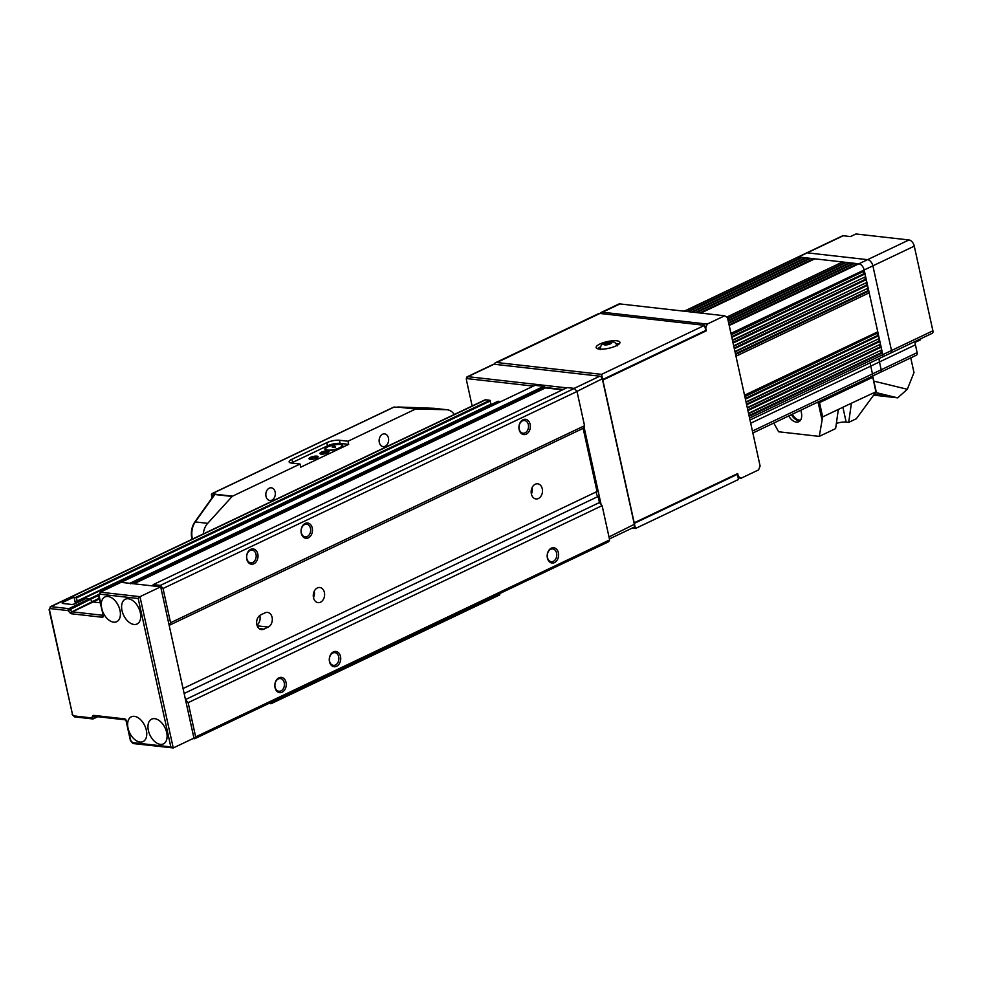 <?xml version="1.0" encoding="UTF-8"?>
<svg xmlns="http://www.w3.org/2000/svg" width="982" height="982" viewBox="0 0 982 982"><rect width="100%" height="100%" fill="white"/><g stroke="black" fill="none" stroke-linecap="round" stroke-linejoin="round"><path stroke-width="1.47" d="M113.654 622.171A13.699 8.359 64.6 0 1 101.686 608.3A13.699 8.359 64.6 0 1 101.686 608.288A13.699 8.359 64.6 0 1 101.686 608.275A13.699 8.359 64.6 0 1 108.008 596.479A13.699 8.359 64.6 0 1 119.988 610.362A13.699 8.359 64.6 0 1 113.654 622.171M140.021 742.048A13.699 8.359 64.6 0 1 128.041 728.178A13.699 8.359 64.6 0 1 128.041 728.165L128.041 728.165A13.699 8.359 64.6 0 1 134.374 716.357A13.699 8.359 64.6 0 1 146.343 730.24A13.699 8.359 64.6 0 1 140.021 742.048M130.581 583.824A1.522 0.933 -115.4 0 0 129.771 583.32L121.044 582.338L100.336 592.183L139.984 596.675L173.249 747.953L193.945 738.108L160.692 586.819L121.044 582.338L535.018 385.325L543.746 386.319A1.522 0.933 -115.4 0 1 544.556 386.81L545.501 387.902L562.514 389.829M133.159 743.558L173.249 747.953L170.831 746.934L138.192 598.504L139.984 596.675L160.692 586.819M75.626 603.476L75.43 601.426L77.173 601.033L76.473 597.891L71.674 596.786A3.044 1.854 -115.4 0 0 70.999 596.896L50.291 606.741A3.044 1.854 64.6 0 1 50.978 606.643L68.85 608.656A1.522 0.933 64.6 0 1 69.661 609.159L71.551 611.344A1.522 0.933 -115.4 0 0 72.361 611.847L93.057 601.991L100.127 602.788L93.057 601.991A1.522 0.933 64.6 0 1 92.247 601.487L90.369 599.315A1.522 0.933 -115.4 0 0 89.558 598.811L86.207 598.431L75.319 603.623A3.044 0.859 -12.4 0 1 71.109 604.421L62.971 603.5A3.044 0.859 -12.4 0 1 62.173 603.12A3.044 0.859 -12.4 0 1 63.118 602.236L74.018 597.056L71.674 596.786A3.044 1.854 -115.4 0 0 70.999 596.896L484.973 399.883A3.044 1.854 -115.4 0 1 485.648 399.784L489.92 400.263L491 404.523L77.124 601.438M75.442 603.562L74.018 597.056M99.292 599.02L93.057 601.991A1.522 0.933 64.6 0 1 92.247 601.487L90.369 599.315L68.077 610.608L50.205 608.582A1.522 1.129 -83.5 0 1 50.978 606.643L485.648 399.784M50.205 608.582A1.522 0.933 -115.4 0 0 49.493 609.896L72.472 714.368A1.522 0.933 -115.4 0 0 73.797 715.903L91.682 717.928A1.522 1.105 28.2 0 0 93.707 718.505L97.5 716.7M98.936 594.81L103.257 615.419A2.136 1.301 64.6 0 1 102.275 617.261L71.588 613.787A3.044 1.854 64.6 0 1 69.955 612.793L68.077 610.608A1.522 1.129 96.5 0 1 68.85 608.656L89.558 598.811L84.28 598.21L84.145 599.413M138.192 598.504L99.98 594.184L100.336 592.183L98.556 595.141M94.91 716.406A1.522 0.933 -115.4 0 0 94.702 716.651L93.707 718.505A1.522 0.933 64.6 0 1 93.081 718.836A1.522 1.129 96.5 0 1 92.59 718.922L92.59 718.922A1.522 1.129 96.5 0 1 91.682 717.928L92.664 716.074A3.044 1.854 64.6 0 1 93.928 715.399L124.616 718.873A2.136 1.301 64.6 0 1 126.469 721.034L130.741 740.428L132.619 742.601L170.831 746.934M133.601 743.46L132.619 742.601M160.348 744.356A13.699 8.359 64.6 0 1 148.38 730.473A13.699 8.359 64.6 0 1 154.702 718.664A13.699 8.359 64.6 0 1 166.682 732.547A13.699 8.359 64.6 0 1 160.348 744.356M133.994 624.466A13.699 8.359 64.6 0 1 122.014 610.583A13.699 8.359 64.6 0 1 128.347 598.774A13.699 8.359 64.6 0 1 140.316 612.658A13.699 8.359 64.6 0 1 133.994 624.466M563.214 389.498L545.096 387.448M533.361 386.11L467.125 378.622A1.522 0.933 -115.4 0 0 466.413 379.936L472.146 405.983M583.995 426.753L601.07 504.429M466.376 379.482L466.401 378.389A3.044 1.854 64.6 0 1 467.211 376.781A3.044 1.854 64.6 0 1 467.898 376.671L566.675 387.853M609.429 538.934L633.709 527.371A3.044 1.854 -115.4 0 0 634.532 525.763A3.044 1.854 -115.4 0 0 634.446 524.854L602.432 379.285A3.044 1.854 -115.4 0 0 600.861 376.683A3.044 1.854 -115.4 0 0 599.769 376.192L494.044 364.236A3.044 1.854 -115.4 0 0 493.357 364.334L467.211 376.781M600.861 376.683L601.721 377.346A1.522 0.933 64.6 0 1 602.506 378.647L634.507 524.216A1.522 0.933 64.6 0 1 634.556 524.67L634.532 525.763M272.1 617.359A7.611 5.634 96.5 0 0 267.509 612.387A7.611 5.634 96.5 0 0 265.079 612.817L260.721 614.892A7.611 5.634 96.5 0 0 256.633 623.03A7.611 5.634 96.5 0 0 261.433 629.585A7.611 5.634 96.5 0 0 263.863 629.155L268.221 627.081A7.611 5.634 96.5 0 0 272.1 617.359M256.977 625.129A7.611 5.634 96.5 0 0 259.899 615.972A7.611 5.634 96.5 0 0 259.776 615.468M275.034 687.633A7.684 5.696 96.5 0 0 282.116 692.224A7.684 5.696 96.5 0 0 286.032 682.392A7.684 5.696 96.5 0 0 278.949 677.801A7.684 5.696 96.5 0 0 275.034 687.633M275.095 687.093A6.395 4.738 96.5 0 0 278.949 691.267A6.395 4.738 96.5 0 0 284.24 682.736A6.395 4.738 96.5 0 0 280.386 678.562A6.395 4.738 96.5 0 0 275.095 687.093M246.789 559.188A7.684 5.696 96.5 0 0 253.872 563.778A7.684 5.696 96.5 0 0 257.787 553.946A7.684 5.696 96.5 0 0 250.705 549.355A7.684 5.696 96.5 0 0 246.789 559.188M246.85 558.648A6.395 4.738 96.5 0 0 250.705 562.821A6.395 4.738 96.5 0 0 256.007 554.29A6.395 4.738 96.5 0 0 252.141 550.116A6.395 4.738 96.5 0 0 246.85 558.648M531.372 493.971A7.611 5.634 96.5 0 0 535.963 498.942A7.611 5.634 96.5 0 0 542.273 488.791A7.611 5.634 96.5 0 0 537.682 483.807A7.611 5.634 96.5 0 0 531.372 493.971M531.385 493.983A7.611 5.634 96.5 0 0 532.109 487.637A7.611 5.634 96.5 0 0 532.097 487.624M313.491 597.657A7.611 5.634 96.5 0 0 318.082 602.629A7.611 5.634 96.5 0 0 324.391 592.477A7.611 5.634 96.5 0 0 319.801 587.494A7.611 5.634 96.5 0 0 313.491 597.657A7.611 5.634 96.5 0 0 314.228 591.324A7.611 5.634 96.5 0 0 314.215 591.311M329.498 661.708A7.684 5.696 96.5 0 0 336.58 666.299A7.684 5.696 96.5 0 0 340.508 656.467A7.684 5.696 96.5 0 0 333.414 651.888A7.684 5.696 96.5 0 0 329.498 661.708M329.559 661.168A6.395 4.738 96.5 0 0 333.414 665.342A6.395 4.738 96.5 0 0 338.716 656.811A6.395 4.738 96.5 0 0 334.862 652.637A6.395 4.738 96.5 0 0 329.559 661.168M301.265 533.263A7.684 5.696 96.5 0 0 308.348 537.854A7.684 5.696 96.5 0 0 312.264 528.021A7.684 5.696 96.5 0 0 305.181 523.431A7.684 5.696 96.5 0 0 301.265 533.263M301.327 532.723A6.395 4.738 96.5 0 0 305.181 536.896A6.395 4.738 96.5 0 0 310.472 528.365A6.395 4.738 96.5 0 0 306.617 524.192A6.395 4.738 96.5 0 0 301.327 532.723M547.379 558.022A7.684 5.696 96.5 0 0 554.474 562.612A7.684 5.696 96.5 0 0 558.39 552.78A7.684 5.696 96.5 0 0 551.295 548.189A7.684 5.696 96.5 0 0 547.379 558.022M547.44 557.481A6.395 4.738 96.5 0 0 551.307 561.655A6.395 4.738 96.5 0 0 556.598 553.124A6.395 4.738 96.5 0 0 552.743 548.95A6.395 4.738 96.5 0 0 547.44 557.481M519.147 429.576A7.684 5.696 96.5 0 0 526.229 434.167A7.684 5.696 96.5 0 0 530.145 424.334A7.684 5.696 96.5 0 0 523.062 419.744A7.684 5.696 96.5 0 0 519.147 429.576M519.208 429.036A6.395 4.738 96.5 0 0 523.062 433.209A6.395 4.738 96.5 0 0 528.353 424.678A6.395 4.738 96.5 0 0 524.498 420.505A6.395 4.738 96.5 0 0 519.208 429.036M193 738.55L194.681 738.746L195.663 736.905L609.65 539.904L602.113 505.644L599.45 502.563L598.112 496.475A3.044 1.854 64.6 0 1 597.031 491.528L583.136 428.348L584.548 425.722L577.011 391.474L574.347 388.393L567.24 387.583L153.253 584.585L152.554 585.898M195.663 736.905L188.139 702.658L602.113 505.644M194.681 738.746L608.656 541.733L609.65 539.904M188.139 702.658L185.475 699.565L599.45 502.563M185.475 699.565L184.137 693.476L598.112 496.475M583.136 428.348L169.162 625.35L183.057 688.529L597.031 491.528M169.162 625.35L170.561 622.735L584.548 425.722M170.561 622.735L163.037 588.476L577.011 391.474M163.037 588.476L160.373 585.395L574.347 388.393M160.373 585.395L153.253 584.585M133.883 583.787L545.501 387.902M103.257 615.419L98.507 595.46L90.369 599.315A1.522 0.933 -115.4 0 0 89.558 598.811L98.998 594.319M500.992 401.515L498.021 401.319M339.932 447.927A9.133 2.565 -12.4 0 0 342.755 445.276A9.133 2.565 -12.4 0 0 337.145 444.134A9.133 2.565 -12.4 0 0 327.73 446.552A9.133 2.565 -12.4 0 0 324.907 449.204A9.133 2.565 -12.4 0 0 330.517 450.345A9.133 2.565 -12.4 0 0 339.932 447.927M321.139 454.114A4.64 1.301 -12.4 0 0 325.619 453.586A4.64 1.301 -12.4 0 0 328.884 451.953A4.64 1.301 -12.4 0 0 327.792 450.947A4.64 1.301 -12.4 0 0 322.071 451.88A4.64 1.301 -12.4 0 0 320.218 453.856A4.64 1.301 -12.4 0 0 321.139 454.114M328.344 452.444A3.805 1.068 -12.4 0 0 327.362 452.027A3.805 1.068 -12.4 0 0 323.25 452.579A3.805 1.068 -12.4 0 0 320.918 454.077M310.251 459.294A4.64 1.301 -12.4 0 0 314.731 458.778A4.64 1.301 -12.4 0 0 317.996 457.133A4.64 1.301 -12.4 0 0 316.891 456.139A4.64 1.301 -12.4 0 0 311.184 457.06A4.64 1.301 -12.4 0 0 309.318 459.048A4.64 1.301 -12.4 0 0 310.251 459.294M317.444 457.637A3.805 1.068 -12.4 0 0 316.474 457.207A3.805 1.068 -12.4 0 0 312.362 457.772A3.805 1.068 -12.4 0 0 310.017 459.269M388.455 438.046A6.395 4.738 -83.5 0 1 383.152 446.589A6.395 4.738 -83.5 0 1 379.298 442.403A6.395 4.738 -83.5 0 1 384.588 433.872A6.395 4.738 -83.5 0 1 388.455 438.046M275.144 491.97A6.395 4.738 -83.5 0 1 269.854 500.501A6.395 4.738 -83.5 0 1 265.999 496.327A6.395 4.738 -83.5 0 1 271.29 487.796A6.395 4.738 -83.5 0 1 275.144 491.97M454.261 414.502A15.233 11.281 96.5 0 0 447.203 409.764A15.233 11.281 96.5 0 0 446.454 409.715L415.963 408.978A1.522 1.129 96.5 0 0 415.546 409.077L398.005 407.1A3.044 0.859 167.6 0 1 395.525 407.334L393.917 407.149L212.64 493.418L214.236 493.602A3.044 0.859 167.6 0 1 214.997 494.204L232.501 496.18L300.05 464.032L300.75 467.174L348.684 444.367L347.996 441.225L415.546 409.077M232.501 496.18A1.522 1.129 96.5 0 0 232.133 496.462L207.693 523.332A15.233 11.281 96.5 0 0 203.286 533.938M347.996 441.225L339.453 440.255A9.133 2.565 -12.4 0 0 326.81 442.673L291.949 459.269A9.133 2.565 -12.4 0 0 289.125 461.921A9.133 2.565 -12.4 0 0 291.519 463.074L300.05 464.032M192.165 538.173L191.883 538.517C190.717 533.631 191.318 527.383 194.681 522.191A1.522 0.896 35.5 0 1 195.234 521.933C192.091 526.671 191.109 532.269 192.276 538.701L193.073 538.799M434.842 408.365L433.995 408.303A1.522 0.81 -87.9 0 0 433.946 408.303A1.522 0.81 -87.9 0 0 433.909 408.303L447.203 409.764M194.681 522.191L213.634 495.652A1.522 0.896 35.5 0 1 214.199 495.394L195.234 521.933L207.693 523.332M213.634 495.652L213.806 495.345A1.522 1.228 10.9 0 1 214.628 494.486L214.199 495.394M213.855 495.173A1.522 1.412 29.5 0 1 214.997 494.204A1.522 1.129 -83.5 0 0 214.628 494.486L232.133 496.462M446.454 409.715L433.995 408.303L399.797 407.064A1.522 0.81 -87.9 0 0 399.76 407.064L399.76 407.064A1.522 0.81 -87.9 0 0 399.723 407.064L415.963 408.978M348.684 444.367L340.14 443.398A9.133 2.565 -12.4 0 0 327.509 445.816L292.648 462.412A9.133 2.565 -12.4 0 0 291.433 463.062M599.315 349.089A12.177 3.425 -12.4 0 0 612.743 347.198A12.177 3.425 -12.4 0 0 619.937 342.325A12.177 3.425 -12.4 0 0 616.745 340.791A12.177 3.425 -12.4 0 0 603.329 342.669A12.177 3.425 -12.4 0 0 596.135 347.554A12.177 3.425 -12.4 0 0 599.315 349.089M619.114 343.995A12.177 3.425 -12.4 0 0 617.383 343.639A12.177 3.425 -12.4 0 0 615.861 343.553M600.358 346.953A12.177 3.425 -12.4 0 0 597.584 348.733M741.128 478.209L758.558 469.912L760.105 466.02L727.478 317.603L724.667 315.787L707.236 324.072L705.69 327.963L706.316 330.824L602.825 380.071L634.2 522.792L737.691 473.545L738.317 476.393L741.128 478.209L738.169 477.878M601.561 374.363L602.69 379.506L705.751 330.455L704.622 325.324L601.561 374.363L496.855 362.518A6.088 3.719 -115.4 0 0 495.493 362.726A6.088 3.719 -115.4 0 0 494.167 364.248M706.316 330.824L705.248 330.701M704.622 325.324L599.904 313.467L496.855 362.518M495.493 362.726L598.541 313.675A6.088 3.719 64.6 0 1 599.904 313.467M600.063 313.491A6.088 3.719 64.6 0 1 601.156 312.436A6.088 3.719 64.6 0 1 602.518 312.227L707.236 324.072M724.667 315.787L619.949 303.929A6.088 3.719 -115.4 0 0 618.586 304.138L601.156 312.436M635.452 528.5L738.513 479.462L737.384 474.318L634.323 523.357L635.452 528.5L632.138 528.12M736.316 474.196L737.384 474.318M606.95 342.681L604.433 343.872L605.207 344.707L611.013 343.135L610.239 342.313L606.95 342.681L607.342 344.473M610.473 343.393L610.239 342.313M499.556 593.656L499.813 594.859L385.423 649.298L385.165 648.095L385.423 649.298L271.032 703.726L268.982 703.382M277.317 699.417L277.575 700.62L391.965 646.181L391.695 644.99M270.774 702.535L271.032 703.726M814.201 259.113A1.522 0.933 64.6 0 1 814.802 258.831L700.804 313.086M810.138 258.659A1.522 0.933 64.6 0 1 811.93 259.506L812.286 259.923M806.075 258.192A1.522 0.933 64.6 0 1 807.867 259.039L808.223 259.457M802.012 257.738A1.522 0.933 64.6 0 1 803.804 258.585L804.16 259.002M858.256 264.097A1.522 0.933 64.6 0 1 858.845 263.814L798.538 256.989A3.044 1.854 -115.4 0 0 797.85 257.1A3.044 1.854 64.6 0 1 798.538 256.989A1.522 0.933 64.6 0 1 799.729 258.119L800.097 258.536M726.729 317.112L842.581 261.973A1.522 0.933 64.6 0 1 843.784 263.102L844.139 263.52M846.054 262.722A1.522 0.933 64.6 0 1 847.847 263.569L848.202 263.986M850.117 263.176A1.522 0.933 64.6 0 1 851.91 264.023L852.278 264.44M854.193 263.642A1.522 0.933 64.6 0 1 855.985 264.489L856.341 264.907M749.021 415.595L881.345 352.624L881.762 353.201A1.522 0.933 64.6 0 1 882.781 354.662L864.172 269.989A6.088 3.719 -115.4 0 0 858.845 263.814A6.088 3.719 64.6 0 1 864.172 269.989A1.522 0.933 64.6 0 1 863.743 271.278L731.16 334.371L863.804 271.241M863.681 271.314L731.246 334.764M731.664 336.642L863.988 273.671L863.571 271.781M863.988 273.671L864.393 274.248A1.522 0.933 64.6 0 1 864.995 276.985L732.412 340.079L865.068 276.961M864.933 277.022L732.498 340.472M732.916 342.35L865.24 279.379L864.835 277.489M865.24 279.379L865.658 279.956A1.522 0.933 64.6 0 1 866.259 282.693L733.677 345.787L866.32 282.669M866.185 282.73L733.763 346.18M734.168 348.058L866.505 285.087L866.087 283.209M866.505 285.087L866.91 285.664A1.522 0.933 64.6 0 1 867.511 288.401L734.929 351.495L867.572 288.377M867.437 288.438L735.015 351.887M735.432 353.765L867.757 290.795L867.339 288.917M867.757 290.795L868.162 291.372A1.522 0.933 64.6 0 1 869.193 292.82L735.972 356.221M744.54 395.218L877.761 331.818L869.193 292.82M877.761 331.818A1.522 0.933 64.6 0 1 877.343 333.107L744.761 396.2L877.405 333.082M877.27 333.143L744.847 396.593M745.252 398.471L877.589 335.5L877.172 333.622M877.589 335.5L877.994 336.077A1.522 0.933 64.6 0 1 878.595 338.815L746.013 401.908M878.522 338.851L746.099 402.301M746.516 404.179L878.841 341.208L878.424 339.33M878.841 341.208L879.246 341.785A1.522 0.933 64.6 0 1 879.847 344.522L747.265 407.616M879.786 344.559L747.351 408.009M747.768 409.887L880.093 346.916L879.676 345.038M880.093 346.916L880.51 347.493A1.522 0.933 64.6 0 1 881.112 350.23L748.517 413.324M881.038 350.267L748.603 413.717M881.345 352.624L880.94 350.746M749.561 418.062L882.781 354.662A3.044 1.854 64.6 0 1 882.057 357.178A3.044 1.854 -115.4 0 0 882.781 354.662L891.496 350.513A3.044 1.854 64.6 0 1 890.772 353.029A3.044 1.854 -115.4 0 0 891.496 350.513L932.9 330.811A3.044 1.854 64.6 0 1 932.176 333.328L890.772 353.029A3.044 1.854 -115.4 0 1 890.097 353.127M750.702 423.23L870.752 366.102A10.962 6.69 64.6 0 1 870.42 362.714A10.962 6.69 -115.4 0 0 870.752 366.102L872.47 373.909L870.752 366.102L879.467 361.953A10.962 6.69 64.6 0 1 879.136 358.565A10.962 6.69 -115.4 0 0 879.467 361.953L881.185 369.76A3.044 1.854 64.6 0 1 880.461 372.276A3.044 1.854 -115.4 0 0 881.185 369.76L879.467 361.953L915.42 344.842L917.139 352.648A3.044 1.854 64.6 0 1 916.415 355.177L871.746 376.425A3.044 1.854 -115.4 0 0 872.47 373.909A3.044 1.854 64.6 0 1 871.746 376.425A3.044 1.854 -115.4 0 1 871.071 376.536M842.581 261.973L814.802 258.831M684.172 311.196L842.519 235.84A3.044 1.854 64.6 0 1 843.207 235.741L807.253 252.84A3.044 1.854 -115.4 0 0 806.566 252.951A3.044 1.854 64.6 0 1 807.253 252.84L867.56 259.665A6.088 3.719 64.6 0 1 872.888 265.84L891.496 350.513L872.888 265.84A6.088 3.719 -115.4 0 0 867.56 259.665L908.964 239.964A6.088 3.719 64.6 0 1 914.279 246.138L932.9 330.811M881.382 357.276A3.044 1.854 -115.4 0 0 882.057 357.178L890.772 353.029M836.369 423.414A9.133 2.565 167.6 0 1 846.153 422.088L848.706 422.383L851.419 403.209L822.658 416.896L819.283 436.376L835.633 428.594L838.346 409.42M819.283 436.376L778.616 431.773L773.791 423.046M851.419 403.209L876.165 391.708L856.329 418.749L848.706 422.383M875.821 391.585L872.728 376.941L819.528 402.62L872.691 377.321L872.421 376.106M821.774 418.848L818.264 402.865L819.528 402.62L816.607 402.669L818.264 402.865L818.067 401.982M788.681 415.963A10.962 6.69 -115.4 0 0 798.771 421.708A10.962 6.69 -115.4 0 0 801.373 412.636L800.833 410.181M800.011 420.812A10.962 6.69 64.6 0 1 791.406 414.662M792.351 414.208A9.439 5.757 -115.4 0 0 800.637 419.989M910.756 357.865L913.984 372.559L907.319 389.277L873.87 381.139L907.319 389.277L897.695 397.857L873.649 395.145M843.207 235.741L850.522 236.564L855.973 233.974L908.964 239.964M915.42 344.842A10.962 6.69 -115.4 0 1 915.089 342.399L920.539 339.809A10.962 6.69 -115.4 0 1 920.539 338.864M684.54 311.245L807.253 252.84L867.56 259.665L729.209 325.508M879.786 372.387A3.044 1.854 -115.4 0 0 880.461 372.276M874.631 393.794L877.834 394.85L874.017 394.641M878.325 393.807L886.108 395.439L878.325 393.807M875.698 392.518L897.695 397.857M71.588 613.787A1.522 1.129 96.5 0 1 72.361 611.847L102.864 615.297M69.955 612.793L99.121 598.222M92.664 716.074A1.522 1.105 28.2 0 0 94.702 716.651L95.156 716.43M63.413 603.549L63.118 602.236M99.98 594.184L98.986 596.037M49.493 609.896L50.291 606.741M72.472 714.368L49.1 609.699M73.797 715.903A1.522 1.129 96.5 0 0 74.718 716.897L72.067 714.172M102.889 615.407A1.522 1.129 96.5 0 0 102.275 617.261M93.928 715.399A1.522 1.129 96.5 0 0 94.837 716.394L94.984 716.369M124.616 718.873A1.522 1.129 96.5 0 0 125.536 719.867L94.837 716.394M126.469 721.034L125.463 719.855M467.125 378.622L467.898 376.671L494.044 364.236M602.506 378.647L576.95 391.401M609 536.958L634.507 524.216M574.188 388.369L599.769 376.192M131.269 583.492L544.556 386.81M129.771 583.32L543.746 386.319M84.28 598.21L498.255 401.208M75.283 601.929L76.228 601.475M77.173 601.033L491.147 404.019M76.473 597.891L490.46 400.877M75.945 597.277L489.92 400.263M257.21 625.841L268.221 627.081M259.174 628.627L263.863 629.155M334.776 446.945L332.223 447.129L333.119 445.853L335.243 446.466L334.776 446.945M328.233 446.601A8.372 2.357 -12.4 0 0 327.841 450.087A8.372 2.357 -12.4 0 0 339.428 447.866A8.372 2.357 -12.4 0 0 339.821 444.392A8.372 2.357 -12.4 0 0 328.233 446.601M335.255 446.503L335.255 447.399L332.235 447.166M213.524 495.812L211.867 495.358L212.333 497.481M192.055 539.278L191.883 538.517L192.374 539.13M399.797 407.064L398.459 407.002A1.522 1.522 0 0 0 398.005 407.039L396.004 407.248A1.522 1.129 96.5 0 0 395.525 407.334M214.236 493.602A1.522 1.129 -83.5 0 0 213.462 495.542L213.683 495.591M211.867 495.358A1.522 1.129 -83.5 0 1 212.64 493.418A1.522 0.933 64.6 0 0 212.308 493.467A1.522 1.522 0 0 0 211.474 495.173L211.867 495.358M393.328 407.432A1.522 0.933 64.6 0 1 393.917 407.149A1.522 1.129 96.5 0 1 394.408 407.064A1.522 1.522 0 0 0 393.586 407.199L212.308 493.467M394.862 407.26A1.522 1.129 96.5 0 0 394.408 407.064L396.004 407.248A1.522 1.129 96.5 0 1 396.323 407.346M292.648 462.412L291.949 459.269M327.509 445.816L326.81 442.673M340.14 443.398L339.453 440.255M610.657 342.104A4.112 1.154 -12.4 0 0 604.973 343.197A4.112 1.154 -12.4 0 0 604.777 344.915A4.112 1.154 -12.4 0 0 610.46 343.823A4.112 1.154 -12.4 0 0 610.657 342.104M619.949 303.929L602.518 312.227L601.941 313.7M699.626 312.951L811.93 259.506M695.563 312.485L807.867 259.039M691.488 312.031L803.804 258.585M687.425 311.564L799.729 258.119M727.65 318.377L843.784 263.102M728.116 320.537L847.847 263.569M728.595 322.71L851.91 264.023M729.074 324.882L855.985 264.489M914.279 246.138L730.952 333.389M864.393 274.248L731.811 337.342M865.658 279.956L733.075 343.049M866.91 285.664L734.327 348.757M868.162 291.372L735.579 354.465M877.994 336.077L745.412 399.171M879.246 341.785L746.664 404.879M880.51 347.493L747.916 410.599M881.762 353.201L749.18 416.307M752.421 431.049L917.139 352.648M842.9 407.26L846.153 422.088M819.258 401.405L822.658 416.896M74.718 716.897L92.59 718.922A1.522 1.522 0 0 0 93.425 718.787L97.746 716.725M132.803 743.374L130.422 740.612L126.077 720.837M84.145 598.234L498.12 401.233M77.026 601.536L491 404.523M325.177 449.744C324.367 449.363 325.337 448.332 328.098 446.626C337.513 443.876 342.387 443.631 342.73 445.877M211.474 495.173L212.063 497.862M433.946 408.303L399.76 407.064M600.186 349.653C600.518 341.319 607.662 342.473 612.117 341.846C614.388 341.736 616.058 343.099 617.138 345.922M700.62 313.062L814.459 258.88M696.557 312.595L810.396 258.426M692.482 312.141L806.332 257.959M688.419 311.675L802.257 257.505M727.76 318.905L846.312 262.489M728.239 321.077L850.375 262.955M728.718 323.238L854.438 263.409M729.196 325.41L858.514 263.876M746.013 401.92L878.657 338.79M747.265 407.628L879.909 344.498M748.529 413.336L881.173 350.206M749.99 420.026L882.057 357.178M752.85 433.013L871.746 376.425M876.14 391.499L872.728 375.959"/></g></svg>
